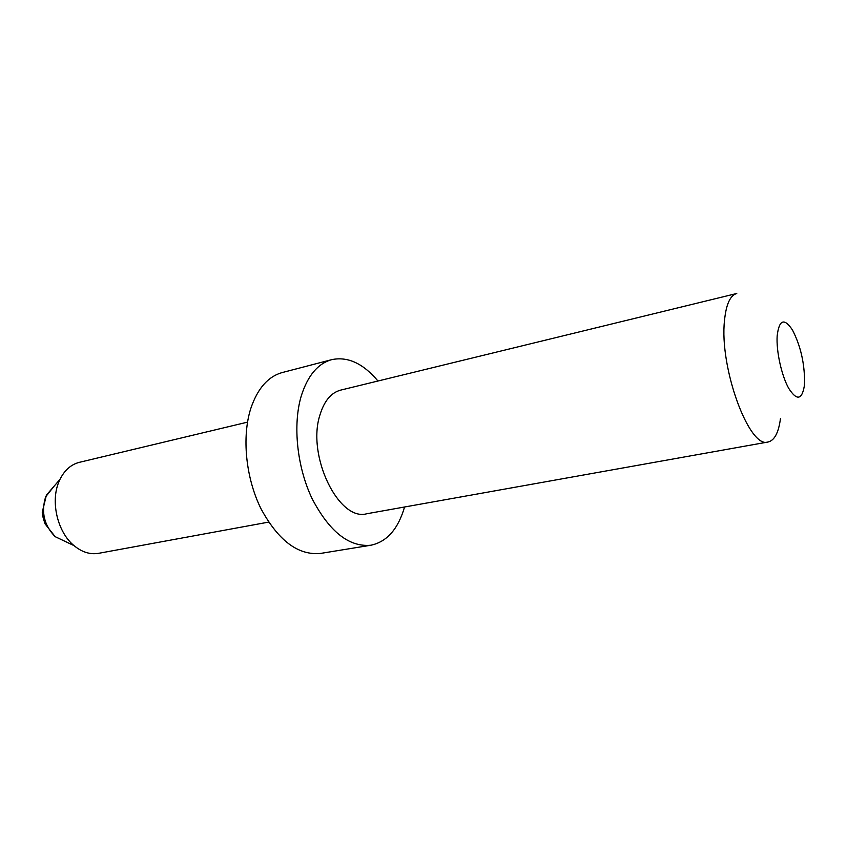 <?xml version="1.0" encoding="UTF-8"?>
<svg xmlns="http://www.w3.org/2000/svg" width="847" height="847" viewBox="0 0 847 847"><rect width="100%" height="100%" fill="white"/><g stroke="black" fill="none" stroke-linecap="round" stroke-linejoin="round"><path stroke-width="1.27" d="M777.154 335.994C776.191 351.251 781.559 375.57 788.663 388.265C796.688 400.79 801.897 400.059 804.311 386.052L804.586 382.357C804.586 363.13 800.553 345.692 792.474 330.023C784.206 317.625 779.102 319.615 777.154 335.994M780.458 418.63C778.605 432.658 774.497 440.44 768.123 441.996C749.33 449.312 719.156 367.471 724.503 320.505C726.112 304.348 730.199 295.338 736.763 293.486L340.695 390.107C331.103 392.669 324.179 401.002 319.912 415.072C306.603 455.908 338.906 521.837 366.804 513.748L768.123 441.996M268.626 522.112L98.623 553.324C90.163 554.753 81.947 552.18 73.975 545.595C57.617 532.276 50.365 501.943 58.803 482.049L59.989 479.36C64.616 470.117 71.084 464.431 79.406 462.324L247.515 422.145M404.559 506.993C398.143 529.057 386.931 541.805 370.922 545.224C349.091 547.289 329.504 531.81 312.162 498.777C296.979 467.036 292.628 424.982 301.236 396.047C307.683 375.645 317.858 363.511 331.738 359.647C347.768 356.301 363.172 363.427 377.963 381.012M370.922 545.224L320.59 553.419C298.186 555.6 278.292 540.661 260.908 508.592C245.715 477.772 241.702 436.798 250.797 408.455C257.594 388.445 268.128 376.46 282.39 372.511L331.738 359.647M54.092 486.189L45.653 496.808C40.963 512.17 44.139 525.458 55.182 536.68L65.822 541.731M73.975 545.595L55.182 536.68L45.071 523.88C42.89 517.485 41.979 513.483 42.35 511.853L46.405 495.103L59.989 479.36"/></g></svg>
